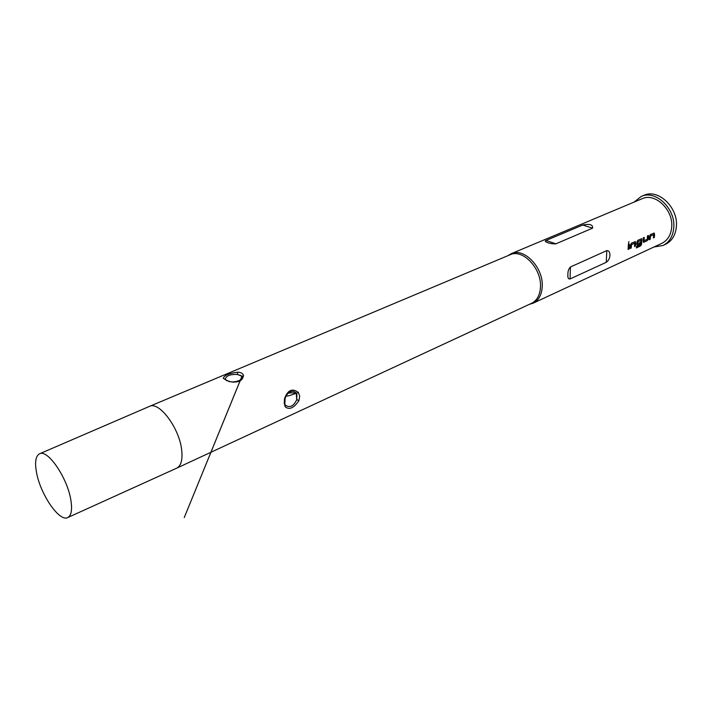 <?xml version="1.0" encoding="UTF-8"?>
<svg xmlns="http://www.w3.org/2000/svg" width="712" height="712" viewBox="0 0 712 712"><rect width="100%" height="100%" fill="white"/><g stroke="black" fill="none" stroke-linecap="round" stroke-linejoin="round"><path stroke-width="1.07" d="M628.482 243.513L628.945 241.573M653.616 234.622L650.314 235.975L650.154 239.365L650.519 236.028L653.616 234.622L653.367 237.897L654.319 237.461L654.586 235.085L654.23 233.073L650.394 234.577L649.504 236.393L649.193 239.802L650.154 239.365M653.981 233.011L654.319 237.461M649.219 239.606L649.949 239.277M643.995 237.479L644.093 240.674L644.2 237.39L643.23 237.826L643.105 241.315L643.835 242.249L647.208 240.709L648.285 238.956L648.409 235.476L647.448 235.912L647.27 239.321L644.093 240.674M648.205 235.574L648.285 238.956M640.987 240.362L637.623 241.733L637.658 243.611L637.827 241.795L640.987 240.362L640.577 244.652L636.635 246.539L636.314 247.927L640.408 246.049L641.619 244.35L641.726 238.751L637.801 240.291L636.893 242.116L636.964 245.079L640.311 243.86L640.489 242.409L637.658 243.611M641.476 238.68L641.619 244.35M637 245.115L640.311 243.86M640.266 242.516L640.106 243.771M634.73 243.201L631.339 244.59L631.188 248.025L631.544 244.652L634.73 243.201L634.508 246.512L635.487 246.067L635.745 243.664L635.38 241.635L631.402 243.184L630.494 245.026L630.2 248.479L631.188 248.025M635.122 241.564L635.487 246.067M630.236 248.283L630.992 247.936M629.15 244.207L629.079 248.995L629.355 244.118L628.358 244.563L628.091 249.449L629.079 248.995M70.791 499.646C72.437 509.561 71.431 515.524 67.765 517.544C59.505 522.359 40.361 494.395 36.535 472.51C34.648 462.15 35.662 455.911 39.569 453.793C47.588 449.014 67.222 477.512 70.791 499.646M540.497 286.678C540.105 294.937 537.142 300.473 531.606 303.294L176.763 468.131C181.133 465.79 182.77 459.721 181.667 449.904C179.344 427.992 159.079 400.99 149.458 406.392L510.13 254.745C522.483 248.524 541.521 268.246 540.497 286.678M299.69 396.219L298.96 400.545C293.967 408.029 289.392 410.13 285.218 406.837L284.239 403.241L284.524 398.631C287.719 390.043 292.32 387.96 298.319 392.401L299.69 396.219M508.092 255.608L511.296 253.668C523.899 247.322 543.327 267.418 542.259 286.215C541.859 294.626 538.842 300.277 533.19 303.161L529.594 304.229M511.296 253.668L642.108 198.728C655.067 192.356 673.588 209.969 671.692 227.297C670.918 235.067 667.634 240.416 661.84 243.335L533.19 303.161M609.935 255.412C609.694 258.447 608.466 260.752 606.259 262.31L570.036 278.953C568.301 279.193 567.589 277.725 567.9 274.538C567.793 271.308 568.639 268.78 570.437 266.973L606.811 250.597C608.956 250.615 609.997 252.217 609.935 255.412M592.589 228.152L555.921 243.807C551.239 244.421 542.651 241.528 545.997 240.487L582.692 225.036C589.776 223.621 593.078 224.663 592.589 228.152L582.692 225.036M634.107 202.083L641.236 196.441C655.476 189.463 675.848 208.847 673.748 227.911C672.893 236.437 669.289 242.303 662.943 245.515L653.972 246.993M641.236 196.441L643.906 195.328C658.146 188.351 678.491 207.681 676.373 226.71C675.51 235.218 671.906 241.074 665.56 244.287L662.943 245.515M233.029 382.228C239.036 381.49 241.964 379.719 241.813 376.924L240.95 375.562L237.345 374.45C230.243 374.147 226.185 375.749 225.179 379.265M243.46 375.295L241.813 376.924L240.994 375.838L237.345 374.45L237.817 372.18C240.807 372.323 242.694 373.355 243.46 375.295C242.925 381.009 238.075 383.074 228.908 381.49L223.292 378.312C224.236 375.322 229.077 373.275 237.817 372.18M285.699 405.386C290.015 408.003 293.7 406.098 296.753 399.663L296.851 394.226L296.237 393.22C293.976 390.594 291.11 390.746 287.639 393.665L284.524 398.631M298.96 400.545L296.753 399.663L296.237 393.22L296.851 394.226M298.319 392.401L296.343 393.264C283.874 391.431 287.256 396.504 285.904 396.175L285.085 398.551M285.298 404.888L285.218 406.837M225.25 379.576L223.292 378.312M229.673 381.703L229.558 381.374C231.987 383.172 244.35 380.484 241.893 376.39L242.062 377.725L239.917 381.32L184.266 517.526L241.893 376.39L240.941 375.562M229.558 381.374C231.961 381.846 231.961 381.846 229.558 381.374L228.908 381.49M628.118 249.253L628.874 248.906M634.534 246.316L635.282 245.978M636.377 247.696L640.408 246.049M640.213 245.934L641.414 244.243M643.328 242.222L643.835 242.249M643.63 242.16L647.208 240.709M647.003 240.62L648.08 238.876M653.394 237.701L654.114 237.372M545.997 240.487L555.921 243.807M606.811 250.597L606.259 262.31M570.437 266.973L570.036 278.953M67.765 517.544L176.763 468.131M529.933 304.068L530.725 304.015M508.43 255.457L509.009 254.914M39.569 453.793L149.458 406.392M287.648 393.674C287.399 394.404 281.516 398.934 296.281 393.175L296.343 393.264M285.058 398.658L284.88 403.944M229.175 381.276L226.105 380.448"/></g></svg>
